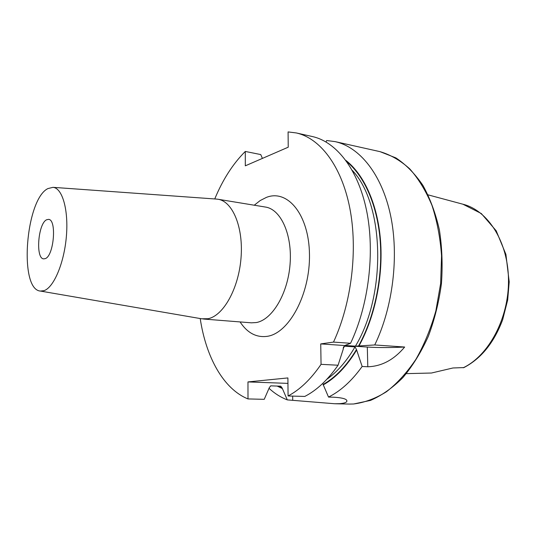 <?xml version="1.0" encoding="UTF-8"?>
<svg xmlns="http://www.w3.org/2000/svg" width="536" height="536" viewBox="0 0 536 536"><rect width="100%" height="100%" fill="white"/><g stroke="black" fill="none" stroke-linecap="round" stroke-linejoin="round"><path stroke-width="0.8" d="M46.699 219.74L48.521 219.385C56.977 219.311 53.922 256.067 45.225 258.627L43.724 258.868C35.316 258.834 38.069 223.204 46.699 219.74M322.933 383.575L322.565 383.582M326.002 141.94L326.685 140.519L335.114 141.625C359.468 146.978 381.652 173.945 390.463 214.869C399.226 255.759 392.995 307.302 374.738 344.956L355.435 346.162L344.95 345.459L350.571 343.281L333.493 342.095L320.736 343.911L321.057 364.339C310.88 379.22 299.885 389.759 288.073 395.977L287.899 377.927L247.967 381.92L247.994 398.931L264.235 399.327L269.367 387.555L270.727 385.846L280.77 386.188L282.137 387.977L287.296 399.89L334.719 403.749L339.355 403.682C343.677 403.38 346.162 402.643 346.812 401.471C347.569 399.246 343.328 397.833 334.096 397.23L328.521 397.076L323.114 384.446C335.482 377.485 346.611 365.847 356.487 349.532L362.148 366.477C351.824 380.862 340.615 391.066 328.521 397.076M406.342 373.639L431.467 373.023L452.933 367.984L463.908 367.582C481.114 358.638 494.031 342.685 502.661 319.737L507.679 300.026L509.2 281.849L505.91 254.372L496.195 230.781L481.295 213.529L462.916 204.216C487.914 210.367 508.208 241.816 508.497 280C508.919 318.156 488.839 355.576 463.191 367.79M44.006 290.666L40.381 291.061C18.666 289.567 25.587 199.399 47.885 188.585L52.99 187.332C62.323 187.969 68.688 209.831 66.37 236.49C64.146 263.136 53.761 287.544 44.006 290.666M216.209 199.064L217.944 199.245C232.637 201.302 243.572 227.358 241.019 258.044C238.62 288.73 223.291 315.865 208.055 318.712L201.65 318.786M287.296 399.89C280.777 397.364 274.734 393.551 269.179 388.466M321.057 364.339L338.069 365.224L343.174 349.385L343.469 347.027L344.541 346.182L355.026 346.879L356.487 349.532M338.069 365.224C327.831 379.897 316.736 390.302 304.803 396.432L288.073 395.977M356.507 350.243C346.604 366.463 335.476 378.041 323.121 384.962M214.748 198.957C222.788 179.567 232.972 163.735 245.294 151.447L245.314 165.825L288.234 147.192L288.08 131.916L296.267 132.941L312.327 136.533C336.28 141.792 358.061 169.075 366.604 210.702C375.1 252.295 368.741 304.87 350.571 343.281M245.294 151.447L260.744 154.569L262.419 158.401M296.267 132.941C319.918 138.134 341.399 165.631 349.74 207.76C358.041 249.85 351.596 303.155 333.493 342.095M247.994 398.931C223.311 388.942 205.945 356.896 200.209 318.538M362.148 366.477L367.803 366.765C381.666 366.349 393.953 359.77 404.667 347.033L374.738 344.956M345.894 160.418C364.045 174.535 377.625 204.263 380.52 240.47C383.334 276.683 374.979 317.01 358.959 345.981M282.144 388.459L277.172 386.067M287.953 383.381L247.967 381.92M404.667 347.033C390.978 347.73 378.523 347.737 367.307 347.053L320.736 343.911M254.258 205.214L260.154 200.571L266.312 197.436C287.417 188.86 308.997 214.454 309.473 254.372C310.25 294.237 288.938 333.499 267.089 336.353C256.322 337.727 247.317 332.916 240.068 321.928M203.379 319.021L251.377 322.826L256.255 322.551C272.141 319.885 287.859 293.788 290.07 264.174C292.442 234.56 280.817 209.241 265.454 207.057L217.944 199.245M292.723 400.017L292.683 396.104M353.472 403.997L349.311 404.07L353.606 403.997L370.543 400.399C381.86 395.441 392.654 387.83 402.925 377.572C412.68 365.887 421.149 352.145 428.331 336.347C434.569 319.644 438.944 302.063 441.443 283.604C442.763 265.065 442.073 247.116 439.366 229.743C435.554 213.127 430.06 198.333 422.891 185.356C414.931 173.684 405.92 164.525 395.849 157.872L380.004 151.648C390.523 154.75 400.439 160.485 409.745 168.874C418.495 178.743 425.906 190.903 431.962 205.348C437.054 220.892 440.25 237.729 441.55 255.853L440.639 283.504L435.855 310.873C430.844 328.541 424.224 344.648 415.983 359.207C407.012 372.527 397.176 383.374 386.469 391.742C375.522 398.556 364.52 402.637 353.472 403.997M355.026 346.879C346.698 361.11 337.312 371.904 326.86 379.26M344.541 346.182L343.161 348.547M346.893 161.805C364.627 176.391 377.699 206.159 380.279 242.017C382.784 277.882 374.363 317.54 358.504 346.042M282.137 387.977L278.137 386.101M352.266 170.361C384.212 203.533 386.979 293.963 355.435 346.162M367.803 366.765L367.307 347.053M40.381 291.061L202.28 318.9M334.719 403.749L349.311 404.07M335.114 141.625L380.004 151.648M52.99 187.332L216.845 199.104M462.916 204.216L428.083 194.863M346.812 401.471L346.792 400.452"/></g></svg>

